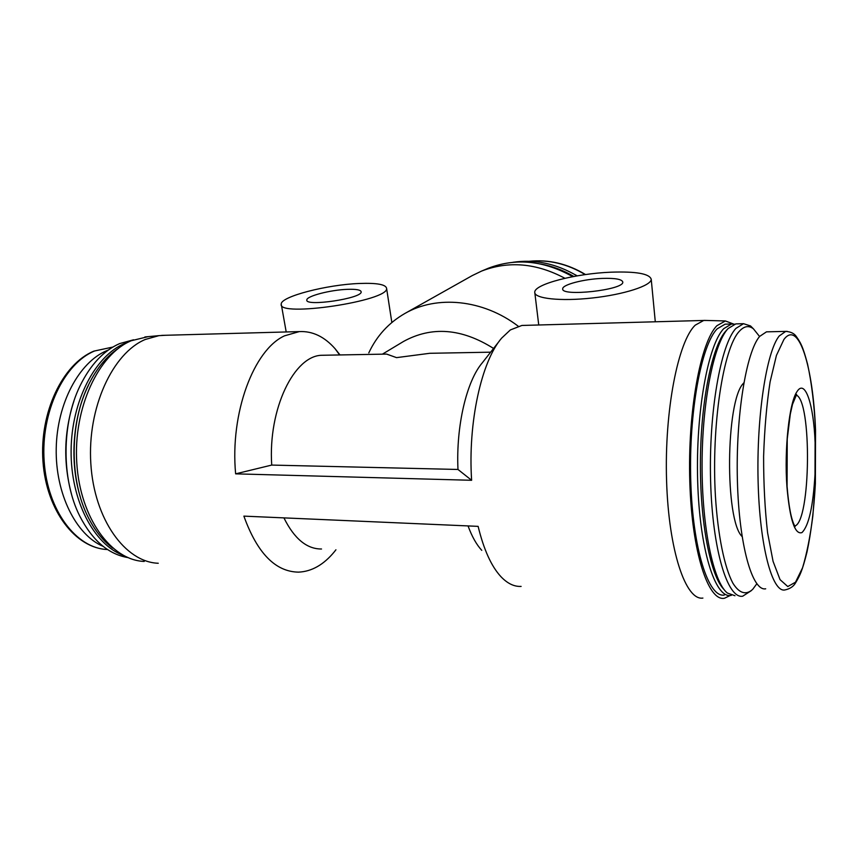 <?xml version="1.0" encoding="UTF-8"?>
<svg xmlns="http://www.w3.org/2000/svg" width="859" height="859" viewBox="0 0 859 859"><rect width="100%" height="100%" fill="white"/><g stroke="black" fill="none" stroke-linecap="round" stroke-linejoin="round"><path stroke-width="1.29" d="M471.623 480.288L457.976 469.465L271.723 465.073L235.634 473.846L471.623 480.288C467.801 422.553 481.566 361.081 501.645 338.124L510.332 329.942L521.907 325.454L524.462 325.389M702.898 598.068C685.815 600.913 668.667 550.866 666.573 480.632C664.329 410.484 678.148 341.066 695.296 325.121L703.736 320.45L706.173 320.45M235.634 473.846C229.868 412.889 253.867 349.656 284.522 335.837L299.286 331.595C312.504 330.94 324.434 336.653 335.085 348.722L340.024 354.95M158.271 563.257C125.371 562.226 94.2 519.566 90.829 463.592C87.189 407.681 112.69 352.995 145.3 339.466L158.958 335.644L165.293 335.289M334.473 551.639L335.923 549.792L334.473 551.639C323.746 564.707 311.774 571.546 298.556 572.137C275.46 571.826 257.238 553.164 243.881 516.13L478.119 526.363C483.778 549.62 491.38 566.382 500.926 576.668C507.465 583.54 514.197 586.783 521.123 586.407M368.801 352.888C376.704 335.923 388.73 322.791 404.868 313.481C436.802 294.991 482.941 299.319 518.16 326.162M382.395 354.166L403.569 341.431C431.701 326.012 461.702 328.342 493.56 348.443M404.868 313.481L472.225 275.599L481.588 271.079C508.571 260.664 536.349 263.069 564.921 278.284M481.759 550.34C476.53 544.681 471.956 536.542 468.048 525.923M321.524 548.998C306.824 549.105 294.283 538.743 283.921 517.88M457.976 469.465C455.946 425.914 466.673 380.945 482.328 362.788L499.498 340.862M271.723 465.073C267.954 408.691 294.369 355.261 322.104 355.272L324.863 355.229M490.639 352.179L429.747 353.296L396.547 357.634L386.636 354.091L384.703 354.123M429.747 353.296L436.92 353.167M797.034 391.586C805.173 378.411 813.698 404.739 815.105 442.525L815.008 474.383C813.119 506.488 808.77 525.891 801.952 532.591C794.854 534.942 789.851 519.706 786.941 486.86C784.117 449.01 789.303 402.291 797.034 391.586M765.691 588.802C752.344 591.55 739.051 545.379 737.398 480.718C735.637 416.132 746.267 351.718 759.646 336.417L766.475 331.842L767.978 331.799M742.09 536.531C724.706 520.125 725.705 401.153 743.314 383.436L743.862 382.76M756.822 583.787L752.667 589.381C746.138 595.362 739.266 593.494 732.856 583.132C724.481 567.37 717.888 535.608 715.429 496.266C711.241 425.388 723.342 347.938 739.309 331.316C744.119 326.033 748.833 325.207 753.45 328.847L759.571 336.503M751.303 590.659L742.691 596.21C727.584 599.11 712.465 550.061 710.608 481.201C708.632 412.417 720.808 344.18 735.959 328.363L743.518 323.693L750.551 325.958L753.483 328.879M734.982 595.727L727.337 593.032C713.346 581.919 701.846 527.362 702.071 464.064C702.211 400.766 714.033 343.235 728.099 328.557L735.798 323.897L737.494 323.854M724.04 589.51C710.533 576.335 699.87 522.165 700.418 461.036C700.88 399.918 712.422 345.071 726.091 330.747L728.131 328.525M731.342 595.362L730.698 595.459C715.139 598.315 699.57 549.438 697.658 480.868C695.618 412.384 708.138 344.438 723.74 328.664L731.514 324.004L734.52 324.165M724.287 595.062C708.492 597.885 692.687 549.105 690.754 480.696C688.671 412.363 701.374 344.566 717.211 328.825L725.103 324.176L726.843 324.133M730.171 595.512L724.556 598.218C708.342 601.934 691.914 552.401 689.809 481.996C687.565 411.676 700.665 341.689 716.954 325.679L725.393 320.955L733.361 323.972M144.237 561.432C111.305 560.347 80.166 518.245 76.795 463.108C73.155 408.025 98.624 354.123 131.244 340.744L147.984 336.674M112.744 548.106C103.177 540.977 95.048 530.808 88.359 517.601C69.278 480.782 69.45 422.617 88.767 384.392C96.702 368.414 106.462 356.496 118.016 348.636M80.252 496.792C69.396 461.745 72.779 416.776 88.359 385.498M123.095 555.268C93.814 544.456 70.621 500.325 71.104 450.631C71.415 400.949 95.306 355.712 124.727 343.45L128.678 341.925M127.884 557.588C108.341 554.259 92.267 540.365 79.672 515.905C61.354 479.601 61.526 423.466 80.059 385.831C90.517 364.646 103.735 350.558 119.691 343.568L133.553 339.799M71.458 494C63.094 462.711 63.942 431.647 74.014 400.831M103.198 546.399C76.064 534.953 55.32 493.828 56.222 448.516C56.995 403.193 79.211 362.197 106.666 350.708L108.427 349.989M486.688 268.931L488.32 268.244C515.851 257.689 543.972 260.492 572.706 276.662M540.708 264.003C552.23 266.107 563.268 270.263 573.833 276.458M512.877 262.296C534.803 259.053 556.202 263.573 577.087 275.879M574.735 274.493L577.227 275.846M359.341 283.481C327.161 284.608 280.764 296.527 281.237 304.054C277.038 317.712 389.374 300.94 386.593 288.366C385.884 284.458 376.8 282.826 359.341 283.481M347.304 289.343C330.554 289.891 306.438 296.14 306.824 299.963C304.87 306.974 362.348 298.406 361.167 291.877C360.855 289.88 356.238 289.032 347.304 289.343M611.007 272.185C575.884 273.516 534.33 284.146 534.76 292.21C534.051 298.567 560.326 301.53 592.141 298.009C623.967 294.573 651.423 285.639 651.229 279.293C649.565 273.699 636.165 271.326 611.007 272.185M602.299 278.413C584.013 279.057 562.377 284.64 562.72 288.753C560.53 296.989 624.117 289.998 622.796 282.085C622.045 279.239 615.216 278.005 602.299 278.413M783.913 339.477C798.838 319.312 813.205 367.212 815.535 430.166L815.374 483.574L812.807 516.248C810.198 536.607 806.784 553.787 802.564 567.778L795.509 582.198L787.789 586.547L780.058 579.653L773.068 561.356L767.592 532.795C764.907 509.355 763.576 483.875 763.608 456.365C764.499 429.017 766.668 404.192 770.094 381.879L776.429 355.411L783.913 339.477M815.008 474.383L815.374 483.574C813.945 509.559 811.154 532.397 806.988 552.069C802.102 571.525 799.933 575.412 795.702 582.638C793.63 586.418 790.033 588.855 784.911 589.95C772.262 592.764 759.646 546.335 758.1 481.233C756.435 416.207 766.539 351.363 779.22 335.987L785.695 331.391L787.198 331.37M107.525 549.524C76.601 548.633 47.481 510.847 44.174 461.433C40.62 412.073 64.081 363.411 94.63 350.966L112.905 347.047M529.627 261.297C548.804 259.439 567.337 263.874 585.204 274.601M796.153 395.086C812.066 399.993 810.853 521.681 794.779 526.041M703.736 320.45L521.907 325.454M299.286 331.595L161.664 335.386M339.616 354.95L335.085 348.722M386.636 354.091L322.104 355.272M815.105 442.525L815.535 430.166C814.268 404.578 811.605 382.556 807.557 364.109C802.778 346.07 800.642 342.816 796.443 336.696C794.392 333.507 790.817 331.735 785.695 331.391L766.475 331.842M753.45 328.847L750.551 325.958M743.518 323.693L735.798 323.897M731.514 324.004L725.103 324.176M725.393 320.955L704.219 320.396M144.913 336.953L158.958 335.644M112.851 347.079L93.878 351.127C62.707 363.872 39.321 412.46 42.982 461.659C46.45 510.869 75.753 548.471 107.525 549.513M488.32 268.244L481.588 271.079M529.284 261.286C548.718 259.268 567.466 263.692 585.548 274.558M391.844 322.501L386.593 288.366M286.197 331.95L281.398 304.956M655.288 321.781L651.229 279.293M538.743 324.992L534.856 293.037M796.626 394.431L792.503 404.374L790.301 414.07L787.231 439.067L787.08 486.366C788.723 506.617 791.3 519.856 794.8 526.084L795.09 526.535"/></g></svg>

